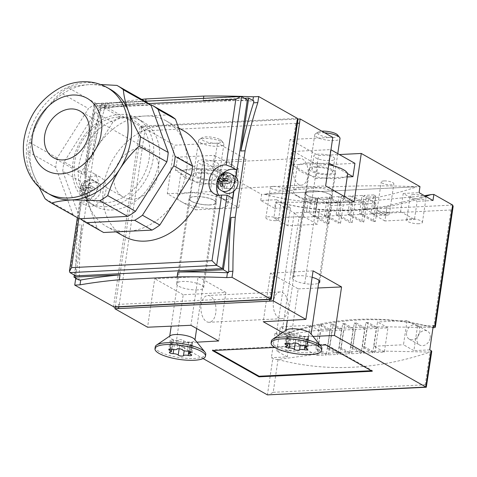 <?xml version="1.0" encoding="UTF-8"?>
<svg xmlns="http://www.w3.org/2000/svg" width="477" height="477" viewBox="0 0 477 477"><rect width="100%" height="100%" fill="white"/><g stroke="black" fill="none" stroke-linecap="round" stroke-linejoin="round"><path stroke-width="0.36" stroke-dasharray="2.38 1.79" d="M304.725 283.547L317.265 198.605A13.72 3.792 8.4 0 0 326.22 199.219A13.72 3.792 8.4 0 0 332.326 197.001A13.72 3.792 8.4 0 0 325.439 192.577A13.72 3.792 8.4 0 0 311.284 190.782A13.72 3.792 8.4 0 0 305.757 192.112L293.218 277.054A13.404 3.703 -171.6 0 0 292.532 278.002A13.404 3.703 -171.6 0 0 304.725 283.547A13.72 3.792 8.4 0 0 313.675 284.155A13.72 3.792 8.4 0 0 318.63 283.183M293.218 277.054A13.72 3.792 8.4 0 1 298.739 275.724A13.72 3.792 8.4 0 1 312.125 277.298M210.107 204.955A13.72 3.792 8.4 0 1 195.946 203.16A13.72 3.792 8.4 0 1 189.065 198.736A13.72 3.792 8.4 0 1 195.171 196.524A13.72 3.792 8.4 0 1 209.325 198.313A13.72 3.792 8.4 0 1 216.212 202.743A13.72 3.792 8.4 0 1 210.107 204.955M197.561 289.897A13.72 3.792 8.4 0 1 183.406 288.102A13.72 3.792 8.4 0 1 176.52 283.672A13.72 3.792 8.4 0 1 182.625 281.46A13.72 3.792 8.4 0 1 196.78 283.255A13.72 3.792 8.4 0 1 203.667 287.679A13.72 3.792 8.4 0 1 197.561 289.897M201.169 304.773A13.404 7.513 -92.8 0 1 207.799 295.507A13.404 7.513 -92.8 0 1 215.759 313.013A13.404 7.513 -92.8 0 1 209.123 322.279A13.404 7.513 -92.8 0 1 201.169 304.773M288.066 309.436A13.404 7.513 87.2 0 0 280.106 291.936A13.404 7.513 87.2 0 0 273.476 301.202A13.404 7.513 87.2 0 0 281.43 318.708A13.404 7.513 87.2 0 0 288.066 309.436M220.827 171.267A13.404 7.513 -92.8 0 1 227.463 162.001A13.404 7.513 -92.8 0 1 235.417 179.507A13.404 7.513 -92.8 0 1 228.787 188.773A13.404 7.513 -92.8 0 1 220.827 171.267M307.993 175.918A13.404 7.513 87.2 0 0 300.033 158.418A13.404 7.513 87.2 0 0 293.403 167.683A13.404 7.513 87.2 0 0 301.357 185.183A13.404 7.513 87.2 0 0 307.993 175.918M218.782 195.236A15.956 12.456 -60.6 0 0 222.097 198.283A15.956 12.456 -60.6 0 0 232.603 198.307M103.217 232.287A67.329 52.553 -60.6 0 1 97.189 228.137L88.639 204.627A60.627 47.324 119.4 0 1 86.176 176.138A60.627 47.324 119.4 0 1 97.153 146.988A60.627 47.324 119.4 0 1 144.829 116.018A60.627 47.324 119.4 0 1 166.127 120.866A60.627 47.324 119.4 0 1 183.997 142.695A60.627 47.324 119.4 0 1 186.459 171.183A60.627 47.324 119.4 0 1 175.488 200.334A60.627 47.324 119.4 0 1 127.806 231.297A60.627 47.324 119.4 0 1 106.514 226.45A60.627 47.324 119.4 0 1 88.639 204.627L80.094 181.117A67.329 52.553 -60.6 0 1 81.484 171.696L112.822 122.279A67.329 52.553 -60.6 0 1 120.615 117.217L169.049 114.826A67.329 52.553 -60.6 0 1 169.418 115.035M123.883 236.258A60.627 47.324 119.4 0 1 103.545 185.941A60.627 47.324 119.4 0 1 183.496 130.674M84.799 191.563A9.57 7.471 -60.6 0 0 86.892 198.688L85.878 205.557A15.956 12.456 -60.6 0 0 103.903 196.661A15.956 12.456 -60.6 0 0 100.558 177.277A15.956 12.456 -60.6 0 0 90.058 177.253L89.038 184.128A9.57 7.471 -60.6 0 0 84.799 191.563M100.635 190.782A9.57 7.471 119.4 0 1 88.012 199.505A9.57 7.471 119.4 0 1 86.892 198.688L89.038 184.128A9.57 7.471 119.4 0 1 97.421 182.834A9.57 7.471 119.4 0 1 100.635 190.782M225.239 192.726A9.57 7.471 119.4 0 1 222.026 184.784A9.57 7.471 119.4 0 1 234.648 176.055M90.35 187.974L94.237 190.168A6.38 4.979 -60.6 0 0 94.518 188.952A6.38 4.979 -60.6 0 0 94.595 187.741L90.708 185.547A6.38 4.979 119.4 0 1 90.636 186.757A6.38 4.979 119.4 0 1 90.35 187.974L85.001 187.485A9.486 5.319 87.2 0 0 85.538 192.911A6.38 4.979 119.4 0 1 83.427 193.012A9.486 5.319 -92.8 0 1 82.891 187.586L80.011 188.487A6.38 4.979 119.4 0 1 80.369 186.06L83.248 185.159A9.486 5.319 -92.8 0 1 85.18 181.123A6.38 4.979 119.4 0 1 87.291 181.022A9.486 5.319 87.2 0 0 85.359 185.058L90.708 185.547M227.577 181.194L231.464 183.389A6.38 4.979 -60.6 0 0 231.744 182.166A6.38 4.979 -60.6 0 0 231.822 180.962L227.934 178.768M106.282 206.654A48.499 37.856 119.4 0 1 89.247 202.779A48.499 37.856 119.4 0 1 72.975 162.526A48.499 37.856 119.4 0 1 119.9 114.432A48.499 37.856 119.4 0 1 136.935 118.308A48.499 37.856 119.4 0 1 153.2 158.561A48.499 37.856 119.4 0 1 106.282 206.654M159.062 161.87A48.499 37.856 119.4 0 1 95.108 206.088A48.499 37.856 119.4 0 1 78.836 165.835A48.499 37.856 119.4 0 1 142.796 121.617A48.499 37.856 119.4 0 1 159.062 161.87M118.326 117.103A45.047 35.161 119.4 0 1 149.259 158.09A45.047 35.161 119.4 0 1 105.679 202.761A45.047 35.161 119.4 0 1 74.746 161.775A45.047 35.161 119.4 0 1 118.326 117.103M50.938 195.075A60.627 47.324 119.4 0 1 33.062 173.246A60.627 47.324 119.4 0 1 30.6 144.758A60.627 47.324 119.4 0 1 41.577 115.607C47.092 107.11 53.472 99.526 60.716 92.86L88.507 108.553L57.168 157.965A67.329 52.553 -60.6 0 0 55.779 167.385L72.874 214.406A67.329 52.553 -60.6 0 0 78.902 218.561M158.489 172.567A26.801 20.922 -60.6 0 0 149.498 150.321A26.801 20.922 -60.6 0 0 114.152 174.755A26.801 20.922 -60.6 0 0 123.144 197.001A26.801 20.922 -60.6 0 0 158.489 172.567M273.232 186.388A6.38 1.765 -171.6 0 0 270.393 187.419A6.38 1.765 -171.6 0 0 273.595 189.476A6.38 1.765 -171.6 0 0 280.178 190.311A6.38 1.765 -171.6 0 0 283.016 189.286A6.38 1.765 -171.6 0 0 279.814 187.222A6.38 1.765 -171.6 0 0 273.232 186.388M275.7 220.648A6.38 1.765 8.4 0 1 269.117 219.814A6.38 1.765 8.4 0 1 265.91 217.756A6.38 1.765 8.4 0 1 268.754 216.725A6.38 1.765 8.4 0 1 275.336 217.56A6.38 1.765 8.4 0 1 278.538 219.617A6.38 1.765 8.4 0 1 275.7 220.648M384.068 180.914A6.38 1.765 -171.6 0 0 381.23 181.94A6.38 1.765 -171.6 0 0 384.432 184.003A6.38 1.765 -171.6 0 0 391.015 184.837A6.38 1.765 -171.6 0 0 393.853 183.806A6.38 1.765 -171.6 0 0 390.651 181.749A6.38 1.765 -171.6 0 0 384.068 180.914M386.537 215.169A6.38 1.765 8.4 0 1 379.954 214.34A6.38 1.765 8.4 0 1 376.752 212.277A6.38 1.765 8.4 0 1 379.591 211.251A6.38 1.765 8.4 0 1 386.173 212.08A6.38 1.765 8.4 0 1 389.375 214.143A6.38 1.765 8.4 0 1 386.537 215.169M413.768 194.533A7.978 2.206 -171.6 0 0 410.22 195.814A7.978 2.206 -171.6 0 0 414.221 198.39A7.978 2.206 -171.6 0 0 422.455 199.434A7.978 2.206 -171.6 0 0 426.003 198.146A7.978 2.206 -171.6 0 0 422.002 195.576A7.978 2.206 -171.6 0 0 413.768 194.533M418.872 223.707A7.978 2.206 8.4 0 1 410.637 222.664A7.978 2.206 8.4 0 1 406.637 220.088A7.978 2.206 8.4 0 1 410.184 218.8A7.978 2.206 8.4 0 1 418.418 219.843A7.978 2.206 8.4 0 1 422.419 222.419A7.978 2.206 8.4 0 1 418.872 223.707M430.212 337.799A7.978 6.225 -60.6 0 0 427.535 331.175A7.978 6.225 -60.6 0 0 417.017 338.449A7.978 6.225 -60.6 0 0 419.688 345.068A7.978 6.225 -60.6 0 0 430.212 337.799M406.595 332.564A7.978 6.225 119.4 0 1 417.113 325.29A7.978 6.225 119.4 0 1 419.79 331.914A7.978 6.225 119.4 0 1 409.272 339.183A7.978 6.225 119.4 0 1 406.595 332.564M115.166 307.105L141.8 126.769L297.928 119.053M75.628 278.091A357.374 200.358 -92.8 0 1 78.019 225.031L87.834 158.567A357.374 200.358 -92.8 0 1 100.534 110.372L101.428 104.308L140.149 126.172L144.871 130.799L141.174 131.014L297.439 123.275M287.232 356.909L276.809 351.024L280.398 326.757L290.815 332.642L287.232 356.909L271.401 357.69L272.79 358.477L267.412 394.878M359.39 213.69L361.506 213.583L375.399 221.429L377.45 207.525L376.293 215.36L364.589 208.753L367.207 209.26L373.545 208.95L374.087 208.282L385.792 214.894L387.109 205.981L375.31 207.823L373.288 221.531L359.39 213.69L362.079 195.487L375.971 203.333L375.31 207.823L363.587 209.135L361.673 222.103L347.781 214.262L350.47 196.059L364.362 203.906L363.587 209.135L351.948 209.928L350.064 222.681L336.172 214.835L338.855 196.631L352.753 204.478L351.948 209.928L340.381 210.19L338.449 223.254L324.557 215.407L327.246 197.21L341.138 205.05L340.381 210.19L330.978 210.017L331.64 205.521L317.748 197.675L315.058 215.878L328.951 223.725L326.84 223.826L312.948 215.986L315.631 197.782L306.133 198.253L303.444 216.451L273.887 217.911L276.577 199.714L290.469 207.555L274.639 208.336L275.533 202.272L294.291 212.861L276.374 334.204L274.985 333.423L271.401 357.69M341.138 205.05L331.64 205.521M340.56 223.147L343.249 204.949L329.357 197.102L326.667 215.306L340.56 223.147L338.449 223.254M352.753 204.478L343.249 204.949M352.175 222.574L354.864 204.377L340.966 196.53L338.282 214.733L352.175 222.574L350.064 222.681M364.362 203.906L354.864 204.377M363.784 222.002L366.473 203.798L352.581 195.958L349.891 214.155L363.784 222.002L361.673 222.103M375.971 203.333L366.473 203.798M385.792 214.894L376.293 215.36M309.15 212.128L315.488 211.818L316.03 211.15L327.735 217.762L328.892 209.928L319.554 209.32L318.237 218.233L306.532 211.621L309.15 212.128L310.944 199.994L308.321 199.487L306.133 198.253M327.735 217.762L318.237 218.233M276.809 351.024L306.371 349.563L316.788 355.448L326.292 354.977L323.829 353.588L314.945 354.405L277.775 359.503A3.828 1.055 8.4 0 1 272.79 358.477M276.374 334.204A3.828 1.055 8.4 0 0 281.484 335.23C328.683 316.782 384.975 314.003 433.766 327.705L433.635 327.669C385.148 314.892 334.478 317.396 281.627 335.182L318.535 330.138L327.413 329.321L338.545 328.474L341.484 330.138L331.986 330.603L321.564 324.724L317.98 348.991L328.403 354.876L337.901 354.405L334.961 352.741L323.829 353.588L315.869 349.092L319.453 324.825L329.875 330.71L320.371 331.181L309.955 325.296L280.398 326.757M337.018 352.61L340.012 354.298L349.516 353.833L346.397 352.068L334.961 352.741L327.478 348.52L331.062 324.253L338.545 328.474L349.981 327.8L353.099 329.559L343.595 330.03L333.173 324.145L329.589 348.419L337.018 352.61M361.125 353.254L358.132 351.567L348.508 351.966L351.627 353.725L361.125 353.254L364.708 328.987L355.21 329.458L352.092 327.699L361.715 327.3L364.708 328.987M372.734 352.682L370.164 351.233L360.296 351.489L363.236 353.153L372.734 352.682L376.317 328.414L366.819 328.886L363.879 327.222L373.747 326.966L376.317 328.414M384.349 352.109L382.5 351.066L372.388 351.191L374.844 352.581L384.349 352.109L387.932 327.842L378.428 328.307L375.971 326.924L386.09 326.799L387.932 327.842M309.955 325.296L306.371 349.563M316.788 355.448L320.371 331.181M77.185 278.967L79.319 278.86A357.374 200.358 -92.8 0 1 81.71 224.846L74.299 275.056M79.14 280.071L79.319 278.86M235.99 177.092L233.909 191.194M253.859 100.993L252.804 101.041L252.893 100.444M306.532 211.621L308.321 199.487M315.631 197.782L317.819 199.016L316.03 211.15M317.819 199.016L317.277 199.678L315.488 211.818M328.951 223.725L330.978 210.017L328.892 209.928L326.84 223.826M375.399 221.429L373.288 221.531M367.207 209.26L369.001 197.126L366.378 196.619L364.189 195.379L361.506 213.583M364.589 208.753L366.378 196.619M400.561 211.651L414.453 219.498L417.142 201.294L403.25 193.453L400.561 211.651L371.005 213.112L373.694 194.914L375.882 196.148L374.087 208.282M375.882 196.148L375.333 196.81L373.545 208.95M374.844 352.581L378.428 328.307M329.875 330.71L326.292 354.977M341.484 330.138L337.901 354.405M328.403 354.876L331.986 330.603M340.012 354.298L343.595 330.03M353.099 329.559L349.516 353.833M351.627 353.725L355.21 329.458M363.236 353.153L366.819 328.886M75.748 275.873L100.653 107.206L99.073 107.283L91.524 158.388L87.834 158.567M78.019 225.031L81.71 224.846M101.428 104.308L105.125 104.123L104.224 110.193L100.534 110.372M91.524 158.388A357.374 200.358 -92.8 0 1 104.224 110.193M235.769 176.872L233.617 191.438M145.67 101.202L145.378 103.187L99.341 105.459L99.073 107.283L247.384 99.955M244.439 98.292L203.196 100.331L203.494 98.345M106.079 108.291L104.493 108.374L105.125 104.123L106.705 104.046L106.079 108.291A357.374 98.781 8.4 0 1 145.378 103.187M106.705 104.046A357.374 98.781 8.4 0 1 141.657 99.353M203.196 100.331A357.374 98.781 8.4 0 1 252.804 101.041M317.277 199.678L310.944 199.994M375.333 196.81L369.001 197.126M375.971 326.924L368.011 322.428L364.428 346.696L372.388 351.191L370.164 351.233L362.317 346.797L365.901 322.53L373.747 326.966L375.971 326.924M346.397 352.068L339.093 347.948L342.677 323.68L349.981 327.8L352.092 327.699L344.788 323.573L341.204 347.84L348.508 351.966L346.397 352.068M358.132 351.567L350.702 347.375L354.286 323.102L361.715 327.3L363.879 327.222L356.397 323.001L352.813 347.268L360.296 351.489L358.132 351.567M90.058 177.253L84.501 174.117L83.916 173.157L85.681 171.881A15.956 12.456 119.4 0 1 92.92 172.966A15.956 12.456 119.4 0 1 97.075 190.573A15.956 12.456 119.4 0 1 81.239 201.992C79.522 201.741 79.218 201.884 80.321 202.421L85.878 205.557M85.681 171.881L95.376 106.246L94.142 103.903L94.863 103.932L100.653 107.206M104.493 108.374L99.341 105.459M364.428 346.696L362.317 346.797M365.901 322.53L368.011 322.428M317.98 348.991L315.869 349.092M319.453 324.825L321.564 324.724M329.589 348.419L327.478 348.52M331.062 324.253L333.173 324.145M341.204 347.84L339.093 347.948M342.677 323.68L344.788 323.573M352.813 347.268L350.702 347.375M354.286 323.102L356.397 323.001M77.34 217.673L79.659 201.95L80.321 202.421L69.958 272.6M222.699 173.628A15.956 12.456 -60.6 0 0 216.987 183.746M97.189 228.137L79.82 218.329L62.725 171.309L80.094 181.117M81.484 171.696L64.115 161.888L95.454 112.471L112.822 122.279M120.615 117.217L103.247 107.414L150.66 105.071M151.68 105.018L169.049 114.826M62.725 171.309A67.329 52.553 119.4 0 1 64.115 161.888M103.247 107.414A67.329 52.553 -60.6 0 0 95.454 112.471M79.82 218.329A67.329 52.553 -60.6 0 0 80.297 218.716M94.595 187.741L90.475 187.944L85.359 185.058M90.475 187.944L91.179 183.216L87.291 181.022M91.179 183.216A6.38 4.979 -60.6 0 0 89.062 183.317L85.18 181.123M89.062 183.317L88.364 188.051L83.248 185.159M88.364 188.051L84.25 188.254L80.369 186.06M84.25 188.254A6.38 4.979 -60.6 0 0 83.892 190.681L80.011 188.487M83.892 190.681L88.006 190.478L82.891 187.586M88.006 190.478L87.309 195.206L83.427 193.012M87.309 195.206A6.38 4.979 -60.6 0 0 89.42 195.105L85.538 192.911M89.42 195.105L90.117 190.371L85.001 187.485M90.117 190.371L94.237 190.168M231.822 180.962L227.607 181.105M227.702 181.165L228.405 176.43L224.518 174.236M228.405 176.43A6.38 4.979 -60.6 0 0 226.289 176.538L223.838 175.148M225.645 180.914L225.591 181.266L224.81 180.825M226.289 176.538L225.77 180.073M225.591 181.266L222.199 181.433M221.447 181.558A6.38 4.979 -60.6 0 0 221.119 183.895L217.238 181.707M221.119 183.895L225.233 183.693L222.193 181.975M225.233 183.693L224.536 188.427L220.654 186.233M224.536 188.427A6.38 4.979 -60.6 0 0 226.647 188.32L222.765 186.125M226.647 188.32L227.344 183.591L222.228 180.7M227.344 183.591L231.464 183.389M145.103 101.303A67.329 52.553 -60.6 0 0 144.734 101.094L96.3 103.491A67.329 52.553 -60.6 0 0 88.507 108.553M96.3 103.491L68.509 87.798C74.018 86.17 80.929 85.115 89.253 84.644L100.552 84.512M116.943 85.407L144.734 101.094M57.168 157.965L29.377 142.277C32.162 133.149 36.228 124.258 41.577 115.607A60.627 47.324 119.4 0 1 89.253 84.644A60.627 47.324 119.4 0 1 110.551 89.485M38.846 186.775L33.062 173.246C30.2 165.161 28.507 157.976 27.988 151.698L55.779 167.385M72.874 214.406L45.082 198.718M68.509 87.798A67.329 52.553 -60.6 0 0 60.716 92.86M29.377 142.277A67.329 52.553 -60.6 0 0 27.988 151.698M196.906 342.164L176.055 343.297L183.222 294.762L225.889 292.437L218.722 340.977M225.889 292.437L198.104 276.749L190.937 325.29M274.985 333.423L290.815 332.642M167.284 193.74L210.297 191.617L238.78 207.698L195.767 209.82L202.934 161.286L245.947 159.157L217.464 143.076L174.451 145.205L167.284 193.74L195.767 209.82M198.104 276.749L154.739 278.681L147.572 327.216M183.222 294.762L154.739 278.681M277.775 359.503L278.025 359.586C326.811 372.304 377.48 369.8 430.033 352.074L382.5 351.066L373.926 346.224L377.51 321.957L386.09 326.799L433.015 327.675M278.025 359.586L273.196 392.297L268.324 395.051M114.355 307.146L119.077 304.356L270.352 296.879L271.461 299.228M313.079 270.853L270.411 273.178L263.244 321.713M270.411 273.178L298.203 288.865L291.03 337.406L282.539 332.606M210.297 191.617L217.464 143.076M245.947 159.157L238.78 207.698M264.508 194.288A357.392 278.967 -60.6 0 0 417.107 186.745A357.392 98.787 -171.6 0 0 264.508 194.288L417.107 186.745M305.757 192.112A13.404 3.703 -171.6 0 0 305.071 193.06A13.404 3.703 -171.6 0 0 317.265 198.605M354.107 201.998L311.356 204.108L318.523 155.574L339.368 154.542M332.791 137.376L290.04 139.493L318.523 155.574M290.04 139.493L282.873 188.027L325.624 185.917M311.356 204.108L282.873 188.027M452.691 205.074L294.357 212.903L299.007 217.482L281.627 335.182M290.469 207.555L287.786 225.758L317.342 224.297L319.554 209.32C305.465 208.127 291.745 205.73 278.401 202.129L275.533 202.272M430.82 194.658C383.729 212.98 327.675 215.801 278.967 202.284L357.243 202.272L424.47 195.713M433.635 327.669L451.015 209.975L453.15 206.434M273.196 392.297L425.204 384.784L426.474 387.085M287.786 225.758L273.887 217.911M303.444 216.451L317.342 224.297M312.948 215.986L315.058 215.878M327.246 197.21L317.748 197.675M324.557 215.407L326.667 215.306M338.855 196.631L329.357 197.102M336.172 214.835L338.282 214.733M350.47 196.059L340.966 196.53M347.781 214.262L349.891 214.155M362.079 195.487L352.581 195.958M373.694 194.914L364.189 195.379M276.577 199.714L260.74 200.495L274.639 208.336M425.633 196.369L387.109 205.981L384.897 220.958L414.453 219.498M384.897 220.958L371.005 213.112M417.488 326.381L407.066 320.496L403.482 344.764L413.905 350.649L417.488 326.381L433.319 325.594M373.926 346.224L403.482 344.764M407.066 320.496L377.51 321.957M270.352 296.879L269.91 299.455M297.958 119.799L295.818 123.34L269.588 300.993M118.636 308.452L144.871 130.799M118.761 306.926L119.077 304.356M260.74 200.495L261.64 194.425L419.975 186.602M403.25 193.453L419.08 192.666M430.296 351.966A3.828 1.061 -171.6 0 0 431.751 351.364M429.735 349.868L413.905 350.649M432.979 200.513L417.142 201.294M141.8 126.769L174.451 145.205M202.934 161.286L261.64 194.425M295.818 123.34L297.445 123.257M176.055 343.297L203.101 358.567M298.203 288.865L317.921 287.989M313.019 336.428L291.03 337.406M320.133 345.217L274.788 347.459M371.291 370.695L372.364 370.641L325.773 344.34L325.684 344.943M372.364 370.641L372.275 371.249M325.773 344.34L212.527 349.933L213.511 350.488M212.527 349.933L212.438 350.541M170.355 335.671A12.766 3.53 -171.6 0 0 169.675 336.595A12.766 3.53 -171.6 0 0 171.744 338.986A12.766 3.53 -171.6 0 0 185.678 342.355A12.766 3.53 -171.6 0 0 194.926 340.328A12.766 3.53 -171.6 0 0 194.538 339.242M155.252 346.868A25.525 7.054 -171.6 0 0 159.396 351.638A25.525 7.054 -171.6 0 0 187.264 358.382A25.525 7.054 -171.6 0 0 205.76 354.328M220.147 139.642A10.339 2.856 8.4 0 1 221.513 140.697A10.339 2.856 8.4 0 1 215.735 143.267A10.339 2.856 8.4 0 1 203.047 140.488A10.339 2.856 8.4 0 1 201.92 137.805A10.339 2.856 8.4 0 1 210.321 137.024A10.339 2.856 8.4 0 1 220.147 139.642M200.698 142.891A12.766 3.53 -171.6 0 0 214.632 146.26A12.766 3.53 -171.6 0 0 223.88 144.233A12.766 3.53 -171.6 0 0 223.498 143.154A12.766 3.53 -171.6 0 0 221.811 141.848A12.766 3.53 -171.6 0 0 209.683 138.622A12.766 3.53 -171.6 0 0 199.308 139.582A12.766 3.53 -171.6 0 0 198.629 140.506A12.766 3.53 -171.6 0 0 200.698 142.891M170.587 340.989A2.689 0.745 -171.6 0 0 171.255 341.276A3.691 1.02 8.4 0 1 172.775 342.367A3.691 1.02 8.4 0 1 171.589 342.921A2.689 0.745 -171.6 0 0 170.724 343.327A2.689 0.745 -171.6 0 0 171.16 343.834A2.689 0.745 -171.6 0 0 174.481 344.555A3.691 1.02 8.4 0 1 179.555 345.962A2.689 0.745 -171.6 0 0 179.93 346.266A2.689 0.745 -171.6 0 0 182.792 346.976A2.689 0.745 -171.6 0 0 184.808 346.594A3.691 1.02 8.4 0 1 189.548 346.356A2.689 0.745 -171.6 0 0 193.018 346.147A2.689 0.745 -171.6 0 0 191.909 345.354A3.691 1.02 8.4 0 1 190.985 344.96A3.691 1.02 8.4 0 1 190.389 344.269A3.691 1.02 8.4 0 1 191.575 343.708A2.689 0.745 -171.6 0 0 192.446 343.303A2.689 0.745 -171.6 0 0 188.683 342.075A3.691 1.02 8.4 0 1 184.128 341.085A3.691 1.02 8.4 0 1 183.609 340.667A2.689 0.745 -171.6 0 0 180.855 339.702A2.689 0.745 -171.6 0 0 178.356 340.041A3.691 1.02 8.4 0 1 173.616 340.274A2.689 0.745 -171.6 0 0 170.146 340.489A2.689 0.745 -171.6 0 0 170.587 340.989M216.898 162.693A10.53 2.91 8.4 0 1 218.609 164.66A10.53 2.91 8.4 0 1 210.977 166.336A10.53 2.91 8.4 0 1 199.481 163.551A10.53 2.91 8.4 0 1 197.776 161.584A10.53 2.91 8.4 0 1 205.402 159.908A10.53 2.91 8.4 0 1 216.898 162.693M197.514 176.901A10.53 2.91 -171.6 0 0 209.009 179.68A10.53 2.91 -171.6 0 0 216.636 178.004A10.53 2.91 -171.6 0 0 214.93 176.037A10.53 2.91 -171.6 0 0 203.435 173.258A10.53 2.91 -171.6 0 0 195.803 174.928A10.53 2.91 -171.6 0 0 197.514 176.901M175.59 170.516L212.533 168.691L236.848 182.423L199.905 184.247L175.59 170.516L177.563 157.172L214.507 155.341L212.533 168.691M214.507 155.341L238.822 169.073L236.848 182.423M238.822 169.073L201.878 170.897L199.905 184.247M201.878 170.897L177.563 157.172M213.72 200.191A13.404 3.703 8.4 0 1 215.896 202.695A13.404 3.703 8.4 0 1 206.183 204.824A13.404 3.703 8.4 0 1 191.551 201.288A13.404 3.703 8.4 0 1 189.381 198.778A13.404 3.703 8.4 0 1 199.088 196.649A13.404 3.703 8.4 0 1 213.72 200.191M217.303 175.924A13.404 3.703 8.4 0 1 219.48 178.428A13.404 3.703 8.4 0 1 209.767 180.556A13.404 3.703 8.4 0 1 195.135 177.015A13.404 3.703 8.4 0 1 192.964 174.51A13.404 3.703 8.4 0 1 202.671 172.382A13.404 3.703 8.4 0 1 217.303 175.924M185.106 177.51A25.525 7.054 8.4 0 1 180.968 172.74A25.525 7.054 8.4 0 1 199.464 168.679A25.525 7.054 8.4 0 1 227.332 175.423A25.525 7.054 8.4 0 1 231.47 180.199A25.525 7.054 8.4 0 1 212.975 184.253A25.525 7.054 8.4 0 1 185.106 177.51M181.522 201.783A25.525 7.054 8.4 0 1 177.384 197.007A25.525 7.054 8.4 0 1 195.88 192.952A25.525 7.054 8.4 0 1 223.749 199.696A25.525 7.054 8.4 0 1 227.887 204.466A25.525 7.054 8.4 0 1 209.391 208.527A25.525 7.054 8.4 0 1 181.522 201.783M333.018 156.951A10.53 2.91 8.4 0 1 334.723 158.919A10.53 2.91 8.4 0 1 327.097 160.594A10.53 2.91 8.4 0 1 315.595 157.815A10.53 2.91 8.4 0 1 313.89 155.842A10.53 2.91 8.4 0 1 321.522 154.172A10.53 2.91 8.4 0 1 333.018 156.951M313.627 171.16A10.53 2.91 -171.6 0 0 325.123 173.944A10.53 2.91 -171.6 0 0 332.755 172.269A10.53 2.91 -171.6 0 0 331.044 170.301A10.53 2.91 -171.6 0 0 319.548 167.516A10.53 2.91 -171.6 0 0 311.916 169.192A10.53 2.91 -171.6 0 0 313.627 171.16M354.936 163.337L317.992 165.161L293.677 151.43L291.703 164.78L328.987 163.14M293.677 151.43L330.621 149.605L328.653 162.955M334.079 166.02L347.536 173.616M330.621 149.605L330.955 149.796M347.22 176.967L316.018 178.505L291.703 164.78M317.992 165.161L316.018 178.505M286.468 329.935A12.766 3.53 -171.6 0 0 285.789 330.859A12.766 3.53 -171.6 0 0 287.858 333.244A12.766 3.53 -171.6 0 0 301.792 336.619A12.766 3.53 -171.6 0 0 311.04 334.592A12.766 3.53 -171.6 0 0 310.658 333.506M271.371 341.133A25.525 7.054 -171.6 0 0 275.509 345.903A25.525 7.054 -171.6 0 0 303.378 352.646A25.525 7.054 -171.6 0 0 321.874 348.586M337.627 134.961A10.339 2.856 8.4 0 1 331.855 137.531A10.339 2.856 8.4 0 1 319.161 134.747A10.339 2.856 8.4 0 1 318.034 132.063A10.339 2.856 8.4 0 1 321.784 131.163M324.646 132.779A12.766 3.53 -171.6 0 0 315.428 133.84A12.766 3.53 -171.6 0 0 314.742 134.764A12.766 3.53 -171.6 0 0 316.817 137.155A12.766 3.53 -171.6 0 0 330.752 140.524A12.766 3.53 -171.6 0 0 340 138.497M286.701 335.253A2.689 0.745 -171.6 0 0 287.369 335.54A3.691 1.02 8.4 0 1 288.889 336.625A3.691 1.02 8.4 0 1 287.703 337.185A2.689 0.745 -171.6 0 0 286.838 337.591A2.689 0.745 -171.6 0 0 287.273 338.092A2.689 0.745 -171.6 0 0 290.594 338.819A3.691 1.02 8.4 0 1 295.668 340.226A2.689 0.745 -171.6 0 0 296.05 340.53A2.689 0.745 -171.6 0 0 298.906 341.234A2.689 0.745 -171.6 0 0 300.921 340.852A3.691 1.02 8.4 0 1 305.668 340.62A2.689 0.745 -171.6 0 0 309.132 340.405A2.689 0.745 -171.6 0 0 308.023 339.618A3.691 1.02 8.4 0 1 307.105 339.219A3.691 1.02 8.4 0 1 306.502 338.527A3.691 1.02 8.4 0 1 307.695 337.972A2.689 0.745 -171.6 0 0 308.559 337.567A2.689 0.745 -171.6 0 0 304.803 336.339A3.691 1.02 8.4 0 1 300.242 335.349A3.691 1.02 8.4 0 1 299.723 334.932A2.689 0.745 -171.6 0 0 296.968 333.966A2.689 0.745 -171.6 0 0 294.476 334.299A3.691 1.02 8.4 0 1 289.73 334.538A2.689 0.745 -171.6 0 0 286.266 334.747A2.689 0.745 -171.6 0 0 286.701 335.253M329.834 194.449A13.404 3.703 8.4 0 1 332.01 196.959A13.404 3.703 8.4 0 1 322.297 199.088A13.404 3.703 8.4 0 1 307.671 195.546A13.404 3.703 8.4 0 1 305.495 193.042A13.404 3.703 8.4 0 1 315.202 190.913A13.404 3.703 8.4 0 1 329.834 194.449M333.417 170.182A13.404 3.703 8.4 0 1 335.593 172.686A13.404 3.703 8.4 0 1 325.88 174.82A13.404 3.703 8.4 0 1 311.254 171.279A13.404 3.703 8.4 0 1 309.078 168.775A13.404 3.703 8.4 0 1 318.791 166.64A13.404 3.703 8.4 0 1 333.417 170.182M347.59 174.457A25.525 7.054 8.4 0 1 329.094 178.517A25.525 7.054 8.4 0 1 301.225 171.774A25.525 7.054 8.4 0 1 297.082 167.004A25.525 7.054 8.4 0 1 328.754 164.714M297.642 196.041A25.525 7.054 8.4 0 1 293.498 191.271A25.525 7.054 8.4 0 1 311.994 187.211A25.525 7.054 8.4 0 1 339.862 193.954A25.525 7.054 8.4 0 1 344.006 198.73A25.525 7.054 8.4 0 1 325.511 202.785A25.525 7.054 8.4 0 1 297.642 196.041M47.461 193.113A60.627 47.324 119.4 0 1 27.129 142.796A60.627 47.324 119.4 0 1 107.075 87.524M97.159 188.82A9.57 7.471 119.4 0 1 84.536 197.544A9.57 7.471 119.4 0 1 81.323 189.602A9.57 7.471 119.4 0 1 93.951 180.872A9.57 7.471 119.4 0 1 97.159 188.82M221.763 190.764A9.57 7.471 119.4 0 1 218.549 182.822A9.57 7.471 119.4 0 1 231.178 174.093M113.454 306.973L140.149 126.172L297.433 118.397M84.501 174.117L94.863 103.932L241.595 96.682M78.8 218.502L81.239 201.992M148.729 103.604L95.376 106.246M451.015 209.975L299.007 217.482M425.204 384.784L430.033 352.074M171.255 341.276L170.092 349.152M174.481 344.555L173.729 349.617M184.808 346.594L184.194 350.732M191.575 343.708L190.389 351.764M183.609 340.667L182.268 349.766M188.683 342.075L187.342 351.179M191.909 345.354L190.567 354.453M189.548 346.356L188.814 351.322M179.555 345.962L179.143 348.77M171.589 342.921L170.241 352.026M173.616 340.274L172.269 349.373M178.356 340.041L177.015 349.14M287.369 335.54L286.212 343.41M290.594 338.819L289.849 343.881M300.921 340.852L300.307 344.996M307.695 337.972L306.502 346.028M299.723 334.932L298.381 344.03M304.803 336.339L303.455 345.437M308.023 339.618L306.681 348.717M305.668 340.62L304.934 345.581M295.668 340.226L295.257 343.029M287.703 337.185L286.361 346.284M289.73 334.538L288.388 343.637M294.476 334.299L293.128 343.404M319.781 281.943L332.326 197.001M176.52 283.672L189.065 198.736M280.106 291.936L207.799 295.507M300.033 158.418L227.463 162.001M222.097 198.283L214.459 193.966M106.514 226.45L116.12 231.876M97.421 182.834L93.951 180.872C83.308 174.308 73.553 192.201 84.536 197.544L88.012 199.505M89.247 202.779L95.108 206.088M149.498 150.321L80.023 111.093M265.91 217.756L270.393 187.419M376.752 212.277L381.23 181.94M406.637 220.088L410.22 195.814M417.113 325.29L427.535 331.175M281.43 318.708L209.123 322.279M301.357 185.183L228.787 188.773M83.91 173.157L94.142 103.903M144.984 101.237L94.315 103.742M100.558 177.277L92.92 172.966M166.127 120.866L178.631 127.925M136.935 118.308L142.796 121.617M123.144 197.001L53.668 157.774M278.538 219.617L283.016 189.286M389.375 214.143L393.853 183.806M292.532 278.002L305.071 193.06M422.419 222.419L426.003 198.146M409.272 339.183L419.688 345.068M203.667 287.679L216.212 202.743M221.513 140.697L223.498 143.154M190.389 344.269L189.333 351.424M223.88 144.233L196.667 328.522M195.004 339.815L194.926 340.328M198.629 140.506L171.213 326.167M169.746 336.082L169.675 336.595M192.446 343.303L191.098 352.402M193.018 346.147L191.671 355.246M170.724 343.327L169.377 352.431M172.775 342.367L171.756 349.271M170.146 340.489L168.804 349.587M201.92 137.805L199.308 139.582M216.636 178.004L218.609 164.66M195.803 174.928L197.776 161.584M219.48 178.428L215.896 202.695M180.968 172.74L177.384 197.007M231.47 180.199L227.887 204.466M192.964 174.51L189.381 198.778M332.755 172.269L334.723 158.919M311.916 169.192L313.89 155.842M306.502 338.527L305.447 345.688M337.764 153.636L319.041 280.428M311.117 334.079L311.04 334.592M314.742 134.764L287.333 320.407M285.866 330.346L285.789 330.859M308.559 337.567L307.212 346.666M309.132 340.405L307.79 349.51M286.838 337.591L285.496 346.69M288.889 336.625L287.869 343.535M286.266 334.747L284.918 343.851M318.034 132.063L315.428 133.84M335.593 172.686L332.01 196.959M297.082 167.004L293.498 191.271M344.334 196.482L344.006 198.73M309.078 168.775L305.495 193.042"/><path stroke-width="0.72" d="M312.125 277.298A13.72 3.792 8.4 0 1 319.781 281.943A13.72 3.792 8.4 0 1 318.63 283.183M221.763 190.764C210.78 185.416 220.535 167.528 231.178 174.093A9.57 7.471 119.4 0 1 234.386 182.035A9.57 7.471 119.4 0 1 221.763 190.764L225.239 192.726A9.57 7.471 119.4 0 0 233.617 191.438L232.603 198.307L227.046 195.171L221.692 195.051A15.956 12.456 119.4 0 1 214.459 193.966A15.956 12.456 119.4 0 1 209.105 180.729A15.956 12.456 119.4 0 1 226.14 164.941L231.226 166.867L236.783 170.003A15.956 12.456 -60.6 0 0 222.699 173.628M216.987 183.746A15.956 12.456 -60.6 0 0 216.749 185.04A15.956 12.456 -60.6 0 0 218.782 195.236M178.631 127.925L183.496 130.674A60.627 47.324 119.4 0 1 203.828 180.986A60.627 47.324 119.4 0 1 123.883 236.258L116.12 231.876M233.617 191.438A9.57 7.471 -60.6 0 0 237.862 183.997A9.57 7.471 -60.6 0 0 235.769 176.872L236.783 170.003M191.158 175.625L173.789 165.823A67.329 52.553 -60.6 0 0 174.636 161.101A67.329 52.553 -60.6 0 0 175.178 156.396L192.547 166.205A67.329 52.553 -60.6 0 1 192.004 170.909A67.329 52.553 -60.6 0 1 191.158 175.625L159.819 225.043A67.329 52.553 -60.6 0 1 152.026 230.105L103.592 232.496A67.329 52.553 -60.6 0 1 103.217 232.287L85.848 222.479A67.329 52.553 -60.6 0 0 86.224 222.687L103.592 232.496M227.863 179.972A6.38 4.979 119.4 0 1 227.577 181.194L222.228 180.7A9.486 5.319 87.2 0 0 222.765 186.125A6.38 4.979 119.4 0 1 220.654 186.233A9.486 5.319 -92.8 0 1 220.118 180.807L217.238 181.707A6.38 4.979 119.4 0 1 217.595 179.28L220.475 178.38A9.486 5.319 -92.8 0 1 222.407 174.343A6.38 4.979 119.4 0 1 224.518 174.236A9.486 5.319 87.2 0 0 222.586 178.273L227.934 178.768A6.38 4.979 119.4 0 1 227.863 179.972M140.441 136.786A67.329 52.553 119.4 0 1 139.898 141.49A67.329 52.553 119.4 0 1 139.051 146.206C131.837 152.837 125.457 160.421 119.906 168.953A60.627 47.324 119.4 0 1 72.23 199.917A60.627 47.324 119.4 0 1 50.938 195.075L47.461 193.113A60.627 47.324 119.4 0 0 127.407 137.841A60.627 47.324 119.4 0 0 107.075 87.529A60.627 47.324 119.4 0 1 107.075 87.529L110.551 89.485A60.627 47.324 119.4 0 1 128.42 111.314A60.627 47.324 119.4 0 1 130.883 139.803A60.627 47.324 119.4 0 1 119.906 168.953C114.581 177.563 110.515 186.447 107.713 195.624L135.504 211.311L166.843 161.9A67.329 52.553 -60.6 0 0 167.689 157.177A67.329 52.553 -60.6 0 0 168.232 152.479L140.441 136.786C135.48 127.997 131.473 119.506 128.42 111.314C125.546 103.193 123.859 96.014 123.346 89.765A67.329 52.553 -60.6 0 0 117.318 85.616A67.329 52.553 -60.6 0 0 116.943 85.407L100.552 84.512M44.677 135.534A26.801 20.922 119.4 0 1 80.023 111.093A26.801 20.922 119.4 0 1 89.014 133.339A26.801 20.922 119.4 0 1 53.668 157.774A26.801 20.922 119.4 0 1 44.677 135.534M297.928 119.053L300.14 118.94L273.267 300.886L305.912 319.393L313.079 270.853L341.562 286.939L334.395 335.474L426.295 387.246L267.412 394.878L425.752 387.056L431.125 350.649L429.735 349.868L433.319 325.594L434.714 326.381A3.828 1.061 -171.6 0 1 435.334 327.097L453.15 206.434L452.691 205.074A3.828 1.061 8.4 0 0 452.631 205.038L433.873 194.449L432.979 200.513L419.08 192.666L419.975 186.602L361.274 153.457L354.107 201.998L325.624 185.917L332.791 137.376L300.14 118.94M297.439 123.275L299.514 123.173M177.128 276.887L119.31 279.743A357.374 98.781 -171.6 0 0 80.005 284.847L74.728 285.109L114.355 307.146L271.276 299.389L232.013 277.34L226.736 277.596A357.374 98.781 -171.6 0 0 177.128 276.887L177.843 272.033L223.355 269.779L228.507 272.689L228.686 271.479L232.907 271.27L232.013 277.34M271.276 299.389L297.958 119.799L297.433 118.397L258.713 96.533L257.818 102.603A357.374 200.358 87.2 0 0 245.112 150.798L235.298 217.256A357.374 200.358 87.2 0 0 232.907 271.27M297.433 118.397L270.733 299.198L113.437 306.961M74.728 285.109L75.628 279.045A357.374 200.358 -92.8 0 1 75.628 278.091M119.31 279.743L120.025 274.889A357.374 98.781 -171.6 0 0 80.726 279.993L80.005 284.847M233.909 191.194L222.479 268.623L223.534 268.569L74.168 275.95L73.989 277.161L120.025 274.889M235.298 217.256L231.077 217.464L223.355 269.779M226.736 277.596L227.451 272.743A357.374 98.781 -171.6 0 0 177.843 272.033M227.451 272.743L228.507 272.689M75.628 279.045L77.185 278.967M73.989 277.161L79.14 280.071L80.726 279.993M231.077 217.464A357.374 200.358 87.2 0 0 228.686 271.479M245.112 150.798L240.891 151L248.439 99.902L247.384 99.955L235.99 177.092M257.818 102.603L253.591 102.811A357.374 200.358 87.2 0 0 240.891 151M252.893 100.444L253.436 96.795L258.713 96.533M253.591 102.811L253.859 100.993L248.708 98.083L248.439 99.902L247.384 99.955L241.595 96.682L231.226 166.867M74.299 275.056L74.168 275.95L75.748 275.873L69.958 272.6L69.433 271.204L77.34 217.673M222.479 268.623L216.683 265.349L211.997 260.686L71.544 267.627L69.433 271.204M248.708 98.083L244.439 98.292M203.494 98.345L203.828 96.08A357.374 98.781 8.4 0 1 253.436 96.795M141.657 99.353A357.374 98.781 8.4 0 1 146.004 98.942L203.828 96.08M146.004 98.942L145.67 101.202M226.14 164.941L235.829 99.305L240.682 96.509L241.595 96.682M231.178 174.093L234.648 176.055A9.57 7.471 119.4 0 1 235.769 176.872M175.453 119.184L158.084 109.376A67.329 52.553 -60.6 0 0 152.05 105.226L169.418 115.035A67.329 52.553 -60.6 0 1 175.453 119.184L192.547 166.205M152.026 230.105L134.657 220.296L86.224 222.687M173.789 165.823L142.45 215.234L159.819 225.043M158.084 109.376L175.178 156.396M150.66 105.071L151.68 105.018A67.329 52.553 -60.6 0 1 152.05 105.226M80.297 218.716A67.329 52.553 -60.6 0 0 85.848 222.479M134.657 220.296A67.329 52.553 -60.6 0 0 142.45 215.234M227.607 181.105L222.586 178.273M223.838 175.148L222.407 174.343M224.81 180.825L220.475 178.38M225.77 180.073L225.645 180.914M222.199 181.433L221.477 181.469L217.595 179.28M222.193 181.975L220.118 180.807M135.504 211.311A67.329 52.553 -60.6 0 1 127.711 216.373L79.277 218.764A67.329 52.553 -60.6 0 1 78.902 218.561L51.117 202.868A67.329 52.553 119.4 0 1 45.082 198.718L38.846 186.775M168.232 152.479L151.131 105.459A67.329 52.553 -60.6 0 0 145.103 101.303L117.318 85.616M127.711 216.373L99.92 200.686L72.23 199.917C63.942 200.388 57.025 201.437 51.486 203.077L79.277 218.764M166.843 161.9L139.051 146.206M151.131 105.459L123.346 89.765M107.713 195.624A67.329 52.553 119.4 0 1 99.92 200.686M51.486 203.077A67.329 52.553 119.4 0 1 51.117 202.868M273.261 300.957L114.921 308.78L147.572 327.216L190.937 325.29L218.722 340.977L196.906 342.164M282.539 332.606L263.244 321.713L305.912 319.393M431.125 350.649A3.828 1.061 -171.6 0 1 431.751 351.364L426.295 387.246M424.47 195.713L430.999 194.592L425.633 196.369M433.015 327.675L433.76 327.705A3.828 1.061 -171.6 0 0 435.334 327.097M269.91 299.455L269.588 300.993L273.279 300.814M114.921 308.78L118.636 308.452L118.761 306.926M114.939 308.637L115.166 307.105M430.999 194.592L433.873 194.449M339.368 154.542L361.274 153.457M297.445 123.257L299.514 123.155M203.101 358.567L267.412 394.878M317.921 287.989L341.562 286.939M334.395 335.474L313.019 336.428M274.788 347.459L212.438 350.541L259.029 376.848L372.275 371.249L325.684 344.943L320.133 345.217M213.511 350.488L259.118 376.24L371.291 370.695M259.118 376.24L259.029 376.848M205.492 356.146L205.76 354.328A25.525 7.054 -171.6 0 0 204.991 352.163L194.538 339.242A12.766 3.53 -171.6 0 0 192.857 337.943A12.766 3.53 -171.6 0 0 180.729 334.711A12.766 3.53 -171.6 0 0 170.355 335.671L156.617 345.02A25.525 7.054 -171.6 0 0 155.252 346.868L154.983 348.687A25.525 7.054 -171.6 0 0 159.127 353.463A25.525 7.054 -171.6 0 0 186.996 360.207A25.525 7.054 -171.6 0 0 205.492 356.146A25.525 7.054 -171.6 0 0 201.348 351.376A25.525 7.054 -171.6 0 0 173.479 344.632A25.525 7.054 -171.6 0 0 154.983 348.687M204.991 352.163A25.525 7.054 -171.6 0 0 201.622 349.552A25.525 7.054 -171.6 0 0 177.361 343.1A25.525 7.054 -171.6 0 0 156.617 345.02M169.24 350.088A2.689 0.745 -171.6 0 0 169.913 350.38A3.691 1.02 8.4 0 1 171.434 351.466A3.691 1.02 8.4 0 1 170.241 352.026A2.689 0.745 -171.6 0 0 169.377 352.431A2.689 0.745 -171.6 0 0 169.812 352.932A2.689 0.745 -171.6 0 0 173.133 353.654A3.691 1.02 8.4 0 1 178.213 355.067A2.689 0.745 -171.6 0 0 178.589 355.371A2.689 0.745 -171.6 0 0 181.451 356.075A2.689 0.745 -171.6 0 0 183.46 355.693A3.691 1.02 8.4 0 1 188.206 355.46A2.689 0.745 -171.6 0 0 191.671 355.246A2.689 0.745 -171.6 0 0 190.567 354.453A3.691 1.02 8.4 0 1 189.643 354.059A3.691 1.02 8.4 0 1 189.047 353.368A3.691 1.02 8.4 0 1 190.234 352.813A2.689 0.745 -171.6 0 0 191.098 352.402A2.689 0.745 -171.6 0 0 187.342 351.179A3.691 1.02 8.4 0 1 182.78 350.184A3.691 1.02 8.4 0 1 182.268 349.766A2.689 0.745 -171.6 0 0 179.507 348.806A2.689 0.745 -171.6 0 0 177.015 349.14A3.691 1.02 8.4 0 1 172.269 349.373A2.689 0.745 -171.6 0 0 168.804 349.587A2.689 0.745 -171.6 0 0 169.24 350.088M328.987 163.14L334.079 166.02M347.536 173.616L352.968 176.681L347.22 176.967M330.955 149.796L354.936 163.337L352.968 176.681M321.605 350.41L321.874 348.586A25.525 7.054 -171.6 0 0 321.104 346.421L310.658 333.506A12.766 3.53 -171.6 0 0 308.971 332.201A12.766 3.53 -171.6 0 0 296.843 328.975A12.766 3.53 -171.6 0 0 286.468 329.935L272.731 339.278A25.525 7.054 -171.6 0 0 271.371 341.133L271.103 342.951A25.525 7.054 -171.6 0 0 275.241 347.721A25.525 7.054 -171.6 0 0 303.11 354.465A25.525 7.054 -171.6 0 0 321.605 350.41A25.525 7.054 -171.6 0 0 317.467 345.634A25.525 7.054 -171.6 0 0 289.599 338.891A25.525 7.054 -171.6 0 0 271.103 342.951M321.104 346.421A25.525 7.054 -171.6 0 0 317.736 343.816A25.525 7.054 -171.6 0 0 293.48 337.358A25.525 7.054 -171.6 0 0 272.731 339.278M321.784 131.163A10.339 2.856 8.4 0 1 336.261 133.906A10.339 2.856 8.4 0 1 337.627 134.961L339.612 137.412A12.766 3.53 -171.6 0 0 337.925 136.112A12.766 3.53 -171.6 0 0 324.646 132.779M337.764 153.636L340 138.497A12.766 3.53 -171.6 0 0 339.612 137.412M285.353 344.352A2.689 0.745 -171.6 0 0 286.027 344.638A3.691 1.02 8.4 0 1 287.548 345.73A3.691 1.02 8.4 0 1 286.361 346.284A2.689 0.745 -171.6 0 0 285.496 346.69A2.689 0.745 -171.6 0 0 285.932 347.196A2.689 0.745 -171.6 0 0 289.253 347.918A3.691 1.02 8.4 0 1 294.327 349.325A2.689 0.745 -171.6 0 0 294.703 349.629A2.689 0.745 -171.6 0 0 297.565 350.339A2.689 0.745 -171.6 0 0 299.58 349.957A3.691 1.02 8.4 0 1 304.32 349.719A2.689 0.745 -171.6 0 0 307.79 349.51A2.689 0.745 -171.6 0 0 306.681 348.717A3.691 1.02 8.4 0 1 305.757 348.317A3.691 1.02 8.4 0 1 305.161 347.632A3.691 1.02 8.4 0 1 306.347 347.071A2.689 0.745 -171.6 0 0 307.212 346.666A2.689 0.745 -171.6 0 0 303.455 345.437A3.691 1.02 8.4 0 1 298.9 344.448A3.691 1.02 8.4 0 1 298.381 344.03A2.689 0.745 -171.6 0 0 295.627 343.064A2.689 0.745 -171.6 0 0 293.128 343.404A3.691 1.02 8.4 0 1 288.388 343.637A2.689 0.745 -171.6 0 0 284.918 343.851A2.689 0.745 -171.6 0 0 285.353 344.352M328.754 164.714A25.525 7.054 8.4 0 1 343.446 169.687A25.525 7.054 8.4 0 1 347.59 174.457L344.334 196.482M101.154 132.743C100.832 144.209 86.498 172.078 61.026 173.872C35.709 174.588 29.461 147.733 32.537 136.13C32.865 124.664 47.199 96.789 72.671 95.001C97.982 94.279 104.236 121.134 101.154 132.743M452.631 205.038L434.714 326.381M227.046 195.171L216.683 265.349L69.958 272.6M221.692 195.051L211.997 260.686M71.544 267.627L78.8 218.502M235.829 99.305L148.729 103.604M170.092 349.152L169.913 350.38M173.729 349.617L173.133 353.654M184.194 350.732L183.46 355.693M190.389 351.764L190.234 352.813M188.814 351.322L188.206 355.46M179.143 348.77L178.213 355.067M286.212 343.41L286.027 344.638M289.849 343.881L289.253 347.918M300.307 344.996L299.58 349.957M306.502 346.028L306.347 347.071M304.934 345.581L304.32 349.719M295.257 343.029L294.327 349.325M107.075 87.524C98.608 82.849 89.467 80.995 79.665 81.949C73.118 82.622 66.804 84.483 60.728 87.524C40.456 98.656 28.221 115.887 24.023 139.218C20.422 163.581 31.512 184.796 47.461 193.113M240.682 96.509L144.984 101.237M189.333 351.424L189.047 353.368M196.667 328.522L195.004 339.815M171.213 326.167L169.746 336.082M171.756 349.271L171.434 351.466M305.447 345.688L305.161 347.632M319.041 280.428L311.117 334.079M287.333 320.407L285.866 330.346M287.869 343.535L287.548 345.73"/></g></svg>
